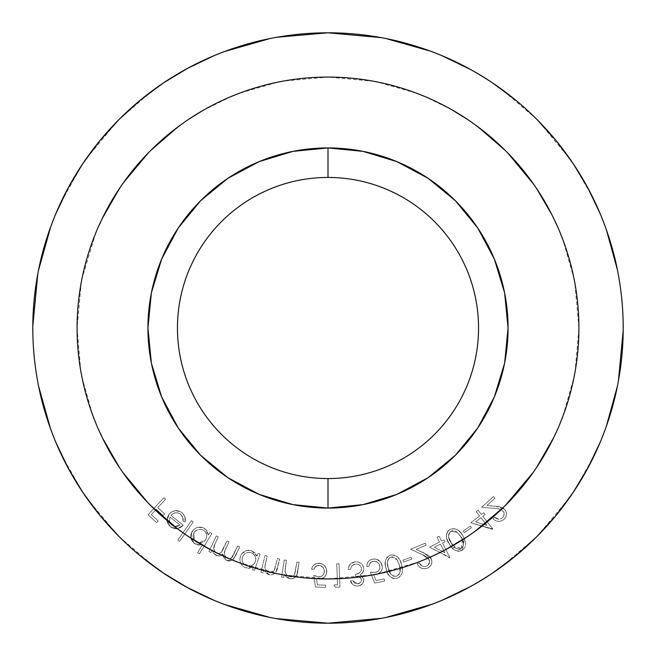 <?xml version="1.0" encoding="UTF-8"?>
<svg xmlns="http://www.w3.org/2000/svg" width="656" height="656" viewBox="0 0 656 656"><rect width="100%" height="100%" fill="white"/><g stroke="black" fill="none" stroke-linecap="round" stroke-linejoin="round"><path stroke-width="0.49" stroke-dasharray="3.28 2.46" d="M292.871 151.388L328 147.928L328 177.448A150.552 150.552 0 0 1 478.552 328A150.552 150.552 0 0 1 328 478.552A150.552 150.552 0 0 1 177.448 328A150.552 150.552 0 0 1 328 177.448L328 147.928A180.072 180.072 0 0 0 147.928 328A180.072 180.072 0 0 0 328 508.072L328 478.552A150.552 150.552 0 0 0 478.552 328A150.552 150.552 0 0 0 328 177.448A150.552 150.552 0 0 0 177.448 328A150.552 150.552 0 0 0 328 478.552L328 508.072L292.871 504.612M283.302 574.91L328 578.92C344.449 578.936 360.923 577.296 377.43 574C392.993 570.933 408.704 566.136 424.555 559.601C438.479 553.943 452.894 546.194 467.818 536.354L487.367 521.815L505.366 505.489L521.807 487.367L536.395 467.761L548.99 446.851L559.576 424.621C566.177 408.565 570.991 392.821 574.008 377.405C577.313 360.8 578.953 344.277 578.92 327.844C578.928 311.534 577.296 295.134 574.016 278.644C570.999 263.204 566.185 247.443 559.568 231.363L549.08 209.321L536.46 188.338L521.856 168.682L505.538 150.683L487.523 134.316L467.826 119.654C452.968 109.855 438.602 102.131 424.744 96.481C408.811 89.897 393.026 85.067 377.389 81.992C360.89 78.704 344.433 77.064 328 77.08L283.351 81.082M507.621 152.791L505.456 150.601M559.765 231.839L551.893 214.717M553.713 437.609L559.765 424.161M503.537 507.293L505.407 505.448M328.115 623.2A295.2 295.2 0 0 0 386.146 617.419M386.392 617.37A295.2 295.2 0 0 0 441.832 600.371M492.664 573.008A295.2 295.2 0 0 0 515.641 555.886M501.233 567.03L536.715 536.764A295.2 295.2 0 0 0 573.049 492.599M573.106 492.517A295.2 295.2 0 0 0 600.306 441.98M600.322 441.947A295.2 295.2 0 0 0 617.37 386.384M617.362 269.591A295.2 295.2 0 0 0 600.33 214.069M600.289 213.979A295.2 295.2 0 0 0 573.237 163.68M573.147 163.549A295.2 295.2 0 0 0 537.018 119.54M515.854 100.286A295.2 295.2 0 0 0 492.779 83.066M381.513 618.313L385.884 617.468M431.943 604.291L441.422 600.543M469.794 586.923L492.344 573.221M536.739 536.739L569.654 497.543M573.262 492.287L593.901 456.215M600.527 441.447L606.406 426.146M617.468 385.908L618.403 381.021M623.192 330.329L623.2 328M606.456 229.977L600.527 214.545M593.377 198.686L573.418 163.943M570.802 160.105L537.961 120.491M536.788 119.31L501.676 89.29M492.402 82.812L470.606 69.528M441.529 55.506L430.369 51.119M385.941 38.54L381.152 37.622M277.021 37.236L269.878 38.581M224.45 51.553L214.487 55.498M187.444 68.404L163.541 82.853M152.676 90.503L119.261 119.261M118.293 120.228L85.944 159.031M82.599 163.926L60.344 203.483M55.416 214.692L50.807 226.484M38.474 270.411L37.769 274.052M32.808 326.212L32.8 328M38.474 385.589L38.565 386.064M50.553 428.827L55.448 441.406M61.492 454.944L82.738 492.287M86.756 498.134L117.629 535.091M119.203 536.682L153.848 566.358M163.574 573.172L186.919 587.309M214.512 600.511L224.836 604.586M270.01 617.452L275.668 618.526M180.441 514.124L178.104 512.918L175.48 512.803L173.012 513.714L171.052 515.468L183.245 525.128L180.949 527.293L177.071 528.769L174.053 528.629L170.453 526.817L167.952 523.816L167.165 520.987L167.633 516.895L169.174 514.14L171.856 511.819L175.218 510.663L180.375 511.647L182.819 513.5L184.885 516.748L185.107 521.856L183.024 521.463L182.811 517.404L180.441 514.124C182.704 516.059 183.573 518.511 183.024 521.463C183.573 518.511 182.704 516.059 180.441 514.124C176.972 511.926 173.84 512.377 171.052 515.468L183.245 525.128L177.415 528.711L170.453 526.817L167.132 520.577L169.174 514.14C173.012 510.032 177.243 509.532 181.86 512.648C184.787 515.058 185.869 518.125 185.107 521.856L183.024 521.463L185.107 521.856C185.869 518.125 184.787 515.058 181.86 512.648C177.243 509.532 173.012 510.032 169.174 514.14L167.132 520.577L170.453 526.817L177.407 528.711L183.245 525.128L171.052 515.468C173.84 512.377 176.972 511.926 180.441 514.124L182.811 517.404L183.024 521.463L185.107 521.856L184.885 516.748L182.819 513.5L180.375 511.647L175.218 510.663L171.856 511.819L169.174 514.14L167.633 516.895L167.165 520.987L167.952 523.816L170.453 526.817L174.053 528.629L177.071 528.769L180.949 527.293L183.245 525.128L171.052 515.468L173.012 513.714L175.48 512.803L178.104 512.918L180.441 514.124M201.736 544.693L196.775 544.701L193.545 542.791L190.97 538.281L190.83 534.788L192.069 531.516L194.406 528.9L197.571 527.391L201.072 527.162L203.59 527.949L205.935 529.589L207.181 531.147L208.477 534.886L210.027 532.36L211.888 533.5L199.416 553.853L197.554 552.713L202.688 544.349L198.752 545.079L195.841 544.324L192.38 541.479L190.97 538.281L191.29 533.09L194.406 528.9L197.571 527.391L202.778 527.596L205.18 528.941L207.181 531.147L208.477 534.886L210.027 532.36L211.888 533.5L199.416 553.853L197.554 552.713L199.416 553.853L197.554 552.713L202.688 544.349L201.572 544.742L194.955 543.849C190.609 540.536 189.641 536.428 192.069 531.516C195.316 527.071 199.416 526.022 204.36 528.375L208.477 534.886L210.027 532.36L211.888 533.5L199.416 553.853L211.888 533.5L210.027 532.36L208.477 534.886L204.36 528.375C199.416 526.022 195.316 527.071 192.069 531.516L190.953 538.182L194.955 543.849L201.572 544.742L202.688 544.349L197.554 552.713L202.688 544.349L201.572 544.742M252.47 569.646L253.487 566.653L249.821 568.235L247.812 568.293L245.032 567.538L242.818 566.12L240.744 563.315L239.842 559.945L240.334 556.485L242.039 553.426L246.418 550.589L250.764 550.482L254.971 552.803L257.054 556.165L258.013 553.369L260.071 554.066L254.536 570.351L252.47 569.646L254.536 570.351L252.47 569.646L253.487 566.653L245.844 567.858C240.883 565.595 239.046 561.807 240.334 556.485C242.523 551.442 246.279 549.515 251.609 550.72L257.054 556.165L258.013 553.369L260.071 554.066L254.536 570.351L260.071 554.066L258.013 553.369L257.054 556.165L251.609 550.72C246.279 549.515 242.523 551.442 240.334 556.485C239.046 561.807 240.883 565.595 245.844 567.858L253.487 566.653L252.47 569.646L253.487 566.653L249.821 568.235L247.812 568.293L245.032 567.538L242.818 566.12L240.744 563.315L239.842 559.945L240.334 556.485L242.039 553.426L244.786 551.261L248.14 550.269L250.764 550.482L254.971 552.803L257.054 556.165L258.013 553.369L260.071 554.066L254.536 570.351L252.47 569.646M284.245 559.978L286.442 560.322L285.147 568.924L285.253 572.393L286.598 574.853L289.977 576.747L292.937 576.337L294.487 574.705L296.955 561.971L299.136 562.315L297.102 574.131L295.7 576.878L294.355 578.026L291.42 578.928L288.255 578.313L286.615 577.321L284.245 574.336L283.761 577.403L281.572 577.059L284.245 559.978L281.572 577.059L284.245 559.978L286.442 560.322L285.048 571.286C285.467 574.23 287.115 576.05 289.977 576.747C292.289 577.083 293.904 576.173 294.806 574.016L296.955 561.971L299.136 562.315L297.758 571.105C297.447 576.189 294.888 578.764 290.1 578.846L284.245 574.336L283.761 577.403L281.572 577.059L283.761 577.403L284.245 574.336L290.1 578.846C294.888 578.764 297.447 576.189 297.758 571.105L299.136 562.315L296.955 561.971L294.806 574.016C293.904 576.173 292.289 577.083 289.977 576.747C287.115 576.05 285.467 574.23 285.048 571.286L286.442 560.322L284.245 559.978L286.442 560.322L285.147 568.924L285.253 572.393L286.598 574.853L289.977 576.747L292.937 576.337L294.487 574.705L296.955 561.971L299.136 562.315L296.553 575.583L294.355 578.026L290.1 578.846L286.615 577.321L284.245 574.336L283.761 577.403L281.572 577.059L284.245 559.978M333.904 584.996L337.561 584.849L336.717 563.824L339.029 563.734L339.972 587.038L335.388 587.227L333.904 584.996L335.388 587.227L333.904 584.996L337.561 584.849L336.717 563.824L339.029 563.734L339.972 587.038L335.388 587.227L339.972 587.038L339.029 563.734L336.717 563.824L337.561 584.849L333.904 584.996L335.388 587.227L339.972 587.038L339.029 563.734L336.717 563.824L337.561 584.849L333.904 584.996M374.658 583.086L370.312 572.147L374.814 572.508L377.462 571.688L379.037 570.253L379.922 567.219L379.004 563.996L377.479 562.29L374.281 561.134L371.312 561.979L369.369 564.447L369.139 566.153L366.794 566.612L367.057 564.045L368.229 561.749L370.148 560.027L372.575 559.133L376.241 559.158L378.758 560.265L381.193 563.004L382.128 565.595L382.218 568.539L381.193 571.286L377.823 574.049L373.625 574.549L375.986 580.56L384.137 578.961L384.564 581.142L374.658 583.086L384.564 581.142L374.658 583.086L370.312 572.147L375.453 572.409C378.758 571.597 380.201 569.506 379.791 566.153C378.914 562.635 376.692 561.003 373.133 561.241C370.574 561.897 369.238 563.537 369.139 566.153L366.794 566.612C366.794 562.627 368.721 560.134 372.575 559.133C377.602 558.535 380.783 560.683 382.128 565.595C382.76 570.22 380.849 573.172 376.396 574.451L373.625 574.549L375.986 580.56L384.137 578.961L384.564 581.142L384.137 578.961L375.986 580.56L373.625 574.549L376.396 574.451C380.849 573.172 382.76 570.22 382.128 565.595C380.783 560.683 377.602 558.535 372.575 559.133C368.721 560.134 366.794 562.627 366.794 566.612L369.139 566.153C369.238 563.537 370.574 561.897 373.133 561.241C376.692 561.003 378.914 562.635 379.791 566.153C380.201 569.506 378.758 571.597 375.453 572.409L370.312 572.147L374.658 583.086L370.312 572.147L375.453 572.409L377.462 571.688L379.037 570.253L379.849 568.285L379.791 566.153L379.004 563.996L377.479 562.29L375.421 561.282L372.19 561.52L370.205 562.955L369.139 566.153L366.794 566.612L367.057 564.045L368.229 561.749L370.148 560.027L372.575 559.133L376.241 559.158L380.127 561.495L382.243 566.325L382.218 568.539L381.193 571.286L377.823 574.049L373.625 574.549L375.986 580.56L384.137 578.961L384.564 581.142L374.658 583.086M402.907 560.134L411.132 557.313L411.755 559.142L403.53 561.954L402.907 560.134L403.53 561.954L402.907 560.134L411.132 557.313L411.755 559.142L403.53 561.954L411.755 559.142L411.132 557.313L402.907 560.134L403.53 561.954L411.755 559.142L411.132 557.313L402.907 560.134M429.573 547.12L439.479 542.127L437.044 537.305L439.118 536.264L441.545 541.077L444.055 539.806L445.055 541.799L442.554 543.061L449.844 557.493L429.573 547.12L449.417 557.707L429.573 547.12L439.479 542.127L437.044 537.305L439.118 536.264L441.545 541.077L444.055 539.806L445.055 541.799L442.554 543.061L449.844 557.493L449.417 557.707L449.844 557.493L442.554 543.061L445.055 541.799L444.055 539.806L441.545 541.077L439.118 536.264L437.044 537.305L439.479 542.127L429.573 547.12L439.479 542.127L437.044 537.305L439.118 536.264L441.545 541.077L444.055 539.806L445.055 541.799L442.554 543.061L449.844 557.493L429.573 547.12M463.161 531.081L470.336 526.112L471.443 527.711L464.268 532.68L463.161 531.081L464.268 532.68L463.161 531.081L470.336 526.112L471.443 527.711L464.268 532.68L471.443 527.711L470.336 526.112L463.161 531.081L464.268 532.68L471.443 527.711L470.336 526.112L463.161 531.081M502.455 517.764L503.644 516.231L503.931 512.443L501.209 509.491L497.404 508.605L481.684 507.268L493.402 496.526L494.927 498.199L486.965 505.497L498.954 506.596L503.751 508.425L506.112 511.655L506.506 514.419L505.784 517.117L504.062 519.314L501.446 520.946L498.396 521.381L495.419 520.593L492.951 518.748L494.608 517.231L498.445 519.167L500.602 518.904L502.455 517.764C499.749 519.773 497.133 519.593 494.608 517.231C497.133 519.593 499.749 519.773 502.455 517.764C504.554 515.55 504.71 513.222 502.947 510.778L501.25 509.507L494.804 508.351L481.684 507.268L493.402 496.526L494.927 498.199L486.965 505.497L495.51 506.194L504.653 509.269C507.301 512.787 507.096 516.133 504.062 519.314C500.225 522.233 496.518 522.037 492.951 518.748L494.608 517.231L492.951 518.748C496.518 522.037 500.225 522.233 504.062 519.314C507.096 516.133 507.301 512.787 504.653 509.269L502.947 507.875L495.51 506.194L486.965 505.497L494.927 498.199L493.402 496.526L481.684 507.268L494.804 508.351L501.25 509.507L502.947 510.778C504.71 513.222 504.554 515.55 502.455 517.764L500.602 518.904L498.445 519.167L494.608 517.231L492.951 518.748L495.419 520.593L498.396 521.381L501.446 520.946L504.062 519.314L505.784 517.117L506.506 514.419L506.112 511.655L503.751 508.425L499.019 506.604L486.965 505.497L494.927 498.199L493.402 496.526L481.684 507.268L497.281 508.589L501.209 509.491L503.931 512.443L503.644 516.231L502.455 517.764M363.129 504.612L328 508.072A180.072 180.072 0 0 0 508.072 328A180.072 180.072 0 0 0 328 147.928L363.129 151.388M396.913 161.638L428.04 178.276L455.33 200.67L477.724 227.96L494.362 259.087L501.938 281.383M504.612 292.871L508.072 328L504.612 363.129M494.362 396.913L477.724 428.04L455.33 455.33L428.04 477.724L396.913 494.362L374.617 501.938M259.087 494.362L227.96 477.724L200.67 455.33L178.276 428.04L161.638 396.913L154.062 374.617M151.388 363.129L147.928 328L151.388 292.871M161.638 259.087L178.276 227.96L200.67 200.67L227.96 178.276L259.087 161.638L281.383 154.062M470.803 522.816L479.561 515.919L476.207 511.664L478.044 510.212L481.397 514.476L483.62 512.73L485.005 514.493L482.783 516.239L492.845 529.015L470.803 522.816L492.467 529.318L470.803 522.816L479.561 515.919L476.207 511.664L478.044 510.212L481.397 514.476L483.62 512.73L485.005 514.493L482.783 516.239L492.845 529.015L492.467 529.318L492.845 529.015L482.783 516.239L485.005 514.493L483.62 512.73L481.397 514.476L478.044 510.212L476.207 511.664L479.561 515.919L470.803 522.816L479.561 515.919L476.207 511.664L478.044 510.212L481.397 514.476L483.62 512.73L485.005 514.493L482.783 516.239L492.845 529.015L470.803 522.816M449.68 529.515L453.583 528.498L457.445 529.736L460.512 532.426L462.865 535.763L464.735 539.412L465.703 543.373L465.022 547.375L462.308 550.368L458.421 551.36L454.608 550.064L451.631 547.317L449.319 543.972L446.744 538.461L446.375 534.837L447.49 531.606L449.68 529.515C445.457 533.861 445.334 538.683 449.319 543.972C445.334 538.683 445.457 533.861 449.68 529.515C455.535 527.719 459.93 529.802 462.865 535.763L464.391 538.609L462.308 550.368C456.486 552.098 452.156 549.966 449.319 543.972L451.115 546.645L462.308 550.368L464.391 538.609L462.865 535.763C459.93 529.802 455.535 527.719 449.68 529.515L453.583 528.498L457.445 529.736L460.512 532.426L462.865 535.763L464.735 539.412L465.703 543.373L465.022 547.375L462.308 550.368L458.421 551.36L454.608 550.064L451.631 547.317L449.319 543.972L446.744 538.461L446.375 534.837L447.49 531.606L449.68 529.515M426.433 566.161L428.065 565.128L429.631 561.675L428.089 557.977L424.448 555.648L410.582 549.211L425.236 543.176L426.088 545.259L416.134 549.367L428.237 555.263L430.836 557.862L431.943 561.692L431.361 564.414L429.762 566.694L427.392 568.162L424.391 568.793L421.39 568.145L418.872 566.39L417.2 563.816L419.266 562.963L422.202 566.095L424.301 566.587L426.433 566.161C423.202 567.112 420.816 566.046 419.266 562.963C420.816 566.046 423.202 567.112 426.433 566.161C429.147 564.808 430.098 562.676 429.278 559.781L422.489 554.722L410.582 549.211L425.236 543.176L426.088 545.259L416.134 549.367L423.883 552.942L431.394 558.961C432.665 563.16 431.328 566.226 427.392 568.162C422.808 569.572 419.405 568.129 417.2 563.816L419.266 562.963L417.2 563.816C419.405 568.129 422.808 569.572 427.392 568.162C431.328 566.226 432.665 563.16 431.394 558.961L423.883 552.942L416.134 549.367L426.088 545.259L425.236 543.176L410.582 549.211L422.489 554.722L429.278 559.781C430.098 562.676 429.147 564.808 426.433 566.161L424.301 566.587L422.202 566.095L419.266 562.963L417.2 563.816L418.872 566.39L421.39 568.145L424.391 568.793L427.392 568.162L429.762 566.694L431.361 564.414L431.943 561.692L430.836 557.862L428.237 555.263L416.134 549.367L426.088 545.259L425.236 543.176L410.582 549.211L424.448 555.648L428.089 557.977L429.631 561.675L428.065 565.128L426.433 566.161M390.492 554.968L394.535 555.058L397.921 557.305L400.144 560.732L401.513 564.603L402.317 568.629L402.161 572.721L400.414 576.386L396.978 578.535L392.952 578.428L389.631 576.148L387.507 572.68L386.195 568.818L385.351 564.832L385.408 560.773L387.089 557.108L390.492 554.968C385.228 558.002 383.793 562.627 386.195 568.818C383.793 562.627 385.228 558.002 390.492 554.968C396.626 554.837 400.299 558.051 401.513 564.603C403.825 570.859 402.317 575.501 396.978 578.535C390.886 578.617 387.294 575.378 386.195 568.818C387.294 575.378 390.886 578.617 396.978 578.535C402.317 575.501 403.825 570.859 401.513 564.603C400.299 558.051 396.626 554.837 390.492 554.968L394.535 555.058L397.921 557.305L400.144 560.732L401.513 564.603L402.317 568.629L402.161 572.721L400.414 576.386L396.978 578.535L392.952 578.428L389.631 576.148L387.507 572.68L386.195 568.818L385.351 564.832L385.408 560.773L387.089 557.108L390.492 554.968M357.602 583.848L360.39 582.52L361.235 581.2L361.325 579.191L359.217 576.878L355.585 576.411L355.339 574.295L358.766 573.336L361.169 570.794L361.505 568.465L360.825 566.481L359.381 564.964L357.463 564.135L354.248 564.299L351.542 566.202L350.542 569.219L348.279 569.49L348.926 566.358L350.714 563.717L355.06 561.831L358.086 561.995L360.833 563.258L363.047 565.898L363.801 568.383L363.317 571.688L360.283 574.968L362.67 576.665L363.67 578.625L363.785 580.765L362.243 583.922L359.086 585.849L355.413 585.956L353.19 584.922L350.411 580.945L352.756 580.675L354.65 583.118L357.602 583.848L352.756 580.675L357.602 583.848C360.062 583.471 361.325 582.069 361.407 579.642C360.456 577.05 358.52 575.968 355.585 576.411L355.339 574.295C359.176 574.025 361.226 572.081 361.505 568.465C360.718 565.283 358.668 563.824 355.355 564.078L351.87 565.775L350.542 569.219L348.279 569.49C348.566 565.136 350.821 562.586 355.06 561.831C359.816 561.585 362.735 563.766 363.801 568.383L362.776 572.672L360.283 574.968L363.801 579.346C363.695 583.176 361.718 585.423 357.864 586.087C354.142 586.234 351.657 584.521 350.411 580.945L352.756 580.675L350.411 580.945C351.657 584.521 354.142 586.234 357.864 586.087C361.718 585.423 363.695 583.176 363.801 579.346L360.283 574.968L362.776 572.672L363.801 568.383C362.735 563.766 359.816 561.585 355.06 561.831C350.821 562.586 348.566 565.136 348.279 569.49L350.542 569.219L351.87 565.775L355.355 564.078C358.668 563.824 360.718 565.283 361.505 568.465C361.226 572.081 359.176 574.025 355.339 574.295L355.585 576.411C358.52 575.968 360.456 577.05 361.407 579.642C361.325 582.069 360.062 583.471 357.602 583.848L354.65 583.118L352.756 580.675L350.411 580.945L353.19 584.922L355.413 585.956L359.086 585.849L362.243 583.922L363.629 581.462L363.67 578.625L362.67 576.665L360.283 574.968L363.317 571.688L363.801 568.383L362.604 565.152L360.833 563.258L358.086 561.995L355.06 561.831L350.952 563.504L348.992 566.21L348.279 569.49L350.542 569.219L351.526 566.218L354.191 564.316L357.463 564.135L359.381 564.964L360.825 566.481L361.505 568.465L361.169 570.794L358.766 573.336L355.339 574.295L355.585 576.411L359.217 576.878L361.325 579.191L361.235 581.2L360.39 582.52L357.602 583.848M315.487 587.03L313.757 575.386L317.414 576.665L320.825 576.575L322.686 575.542L324.236 572.778L324.08 569.433L322.982 567.424L320.136 565.57L317.053 565.718L314.593 567.678L313.978 569.285L311.592 569.195L312.436 566.751L314.093 564.775L316.364 563.553L318.931 563.233L322.08 563.889L324.695 565.751L326.303 568.531L326.762 571.712L326.171 574.59L324.548 577.034L320.636 578.953L316.438 578.485L317.356 584.873L325.663 585.177L325.573 587.399L315.487 587.03L325.573 587.399L315.487 587.03L313.757 575.386L318.701 576.821C322.104 576.788 323.99 575.082 324.359 571.712C324.302 568.096 322.514 565.989 318.996 565.406C316.348 565.456 314.675 566.751 313.978 569.285L311.592 569.195C312.494 565.308 314.946 563.315 318.931 563.233C323.966 563.791 326.573 566.62 326.762 571.712C326.311 576.353 323.777 578.789 319.16 579.018L316.438 578.485L317.356 584.873L325.663 585.177L325.573 587.399L325.663 585.177L317.356 584.873L316.438 578.485L319.16 579.018C323.777 578.789 326.311 576.353 326.762 571.712C326.573 566.62 323.966 563.791 318.931 563.233C314.946 563.315 312.494 565.308 311.592 569.195L313.978 569.285C314.675 566.751 316.348 565.456 318.996 565.406C322.514 565.989 324.302 568.096 324.359 571.712C323.99 575.082 322.104 576.788 318.701 576.821L313.757 575.386L315.487 587.03L313.757 575.386L318.701 576.821L320.825 576.575L322.686 575.542L323.925 573.803L324.359 571.712L324.08 569.433L322.982 567.424L321.21 565.972L318.012 565.464L315.749 566.407L313.978 569.285L311.592 569.195L312.436 566.751L314.093 564.775L317.635 563.283L322.08 563.889L324.695 565.751L326.68 570.097L326.171 574.59L324.548 577.034L322.063 578.6L319.16 579.018L316.438 578.485L317.356 584.873L325.663 585.177L325.573 587.399L315.487 587.03M265.024 555.517L267.181 556.042L265.172 564.488L264.967 567.801L266.131 570.499L269.329 572.672L272.306 572.508L273.987 571.015L277.504 558.551L279.645 559.076L276.627 570.663L275.012 573.27L271.912 574.869L268.361 574.484L265.942 572.959L263.827 569.793L263.097 572.803L260.94 572.278L265.024 555.517L260.94 572.278L265.024 555.517L267.181 556.042L264.876 566.817C265.057 569.785 266.541 571.737 269.329 572.672L274.364 570.359L277.504 558.551L279.645 559.076L277.537 567.711C276.799 572.729 274.052 575.082 269.28 574.763L263.827 569.793L263.097 572.803L260.94 572.278L263.097 572.803L263.827 569.793L269.28 574.763C274.052 575.082 276.799 572.729 277.537 567.711L279.645 559.076L277.504 558.551L274.364 570.359L269.329 572.672C266.541 571.737 265.057 569.785 264.876 566.817L267.181 556.042L265.024 555.517L267.181 556.042L265.172 564.488L264.967 567.801L266.131 570.499L269.329 572.672L272.306 572.508L273.987 571.015L277.504 558.551L279.645 559.076L275.963 572.057L275.012 573.27L271.912 574.869L269.28 574.763L265.942 572.959L263.827 569.793L263.097 572.803L260.94 572.278L265.024 555.517M216.316 535.919L218.309 536.854L214.627 544.767L213.733 548.826L214.602 551.458L216.677 553.287L218.858 553.689L220.883 552.77L226.968 540.929L228.969 541.872L224.951 550.712L224.377 553.582L225.188 556.378L227.353 558.313L229.707 558.715L231.363 558.026L237.644 545.956L239.702 546.915L233.429 559.15L229.641 561.036L228.206 560.929L225.967 559.97L223.934 557.797L222.835 553.992L220.621 555.632L217.899 555.944L213.922 553.738L212.224 549.794L210.953 552.5L208.961 551.557L216.316 535.919L208.961 551.557L216.316 535.919L218.309 536.854L215.193 543.48C212.839 547.391 213.339 550.655 216.677 553.287C219.99 554.008 222.163 552.557 223.196 548.941L226.968 540.929L228.969 541.872L226.082 547.998C223.483 552.073 223.909 555.517 227.353 558.313C230.494 559.142 232.585 557.871 233.626 554.492L237.644 545.956L239.702 546.915L235.684 555.46L232.462 560.019L226.837 560.462L222.835 553.992C220.933 556.026 218.694 556.501 216.127 555.427L213.356 553L212.224 549.794L210.953 552.5L208.961 551.557L210.953 552.5L212.224 549.794L213.356 553L216.127 555.427C218.694 556.501 220.933 556.026 222.835 553.992L226.837 560.462L232.462 560.019L235.684 555.46L239.702 546.915L237.644 545.956L233.626 554.492C232.585 557.871 230.494 559.142 227.353 558.313C223.909 555.517 223.483 552.073 226.082 547.998L228.969 541.872L226.968 540.929L223.196 548.941C222.163 552.557 219.99 554.008 216.677 553.287C213.339 550.655 212.839 547.391 215.193 543.48L218.309 536.854L216.316 535.919L218.309 536.854L214.627 544.767L213.733 548.826L215.504 552.524L218.858 553.689L221.687 551.778L226.968 540.929L228.969 541.872L224.951 550.712L224.377 553.582L225.188 556.378L226.714 557.961L228.501 558.691L229.707 558.715L232.085 557.256L237.644 545.956L239.702 546.915L234.299 557.994L232.347 560.101L229.641 561.036L225.967 559.97L223.934 557.797L222.835 553.992L219.735 555.903L216.127 555.427L213.356 553L212.224 549.794L210.953 552.5L208.961 551.557L216.316 535.919M191.437 520.643L193.241 521.905L179.613 541.372L177.801 540.109L191.437 520.643L177.801 540.109L191.437 520.643L193.241 521.905L179.613 541.372L177.801 540.109L179.613 541.372L193.241 521.905L191.437 520.643L177.801 540.109L179.613 541.372L193.241 521.905L191.437 520.643M163.869 497.691L165.558 499.265L157.825 507.621L164.672 513.96L163.114 515.641L156.267 509.294L151.323 514.632L158.178 520.971L156.62 522.652L148.084 514.739L163.869 497.691L148.084 514.739L163.869 497.691L165.558 499.265L157.825 507.621L164.672 513.96L163.114 515.641L156.267 509.294L151.323 514.632L158.178 520.971L156.62 522.652L148.084 514.739L156.62 522.652L158.178 520.971L151.323 514.632L156.267 509.294L163.114 515.641L164.672 513.96L157.825 507.621L165.558 499.265L163.869 497.691L148.084 514.739L156.62 522.652L158.178 520.971L151.323 514.632L156.267 509.294L163.114 515.641L164.672 513.96L157.825 507.621L165.558 499.265L163.869 497.691M119.113 119.417A295.2 295.2 0 0 0 82.918 163.442M82.779 163.647A295.2 295.2 0 0 0 55.621 214.192M55.53 214.414A295.2 295.2 0 0 0 38.614 269.706M38.696 386.704A295.2 295.2 0 0 0 55.621 441.816M55.678 441.939A295.2 295.2 0 0 0 82.877 492.492M82.951 492.599A295.2 295.2 0 0 0 118.933 536.411M214.02 600.306A295.2 295.2 0 0 0 269.501 617.345M269.657 617.378A295.2 295.2 0 0 0 327.893 623.2M416.216 93.095L376.954 81.902M373.74 81.287L328 77.08C311.526 77.064 295.02 78.712 278.48 82.016L239.424 93.234M451.82 109.757L424.358 96.317M477.814 126.706L467.744 119.597M536.633 188.6L533.664 184.254M574.098 279.046L562.922 239.842M578.92 327.844L574.804 282.752M562.922 416.166L574.057 377.175M574.968 372.37L578.92 328.886M533.205 472.402L536.395 467.761M467.63 536.477L475.485 530.999M423.981 559.839L445.801 549.556M377.175 574.057L418.454 562.053M238.374 562.364L278.505 573.992C295.036 577.288 311.534 578.936 328 578.92L373.223 574.812M210.674 549.802L231.363 559.568C247.222 566.112 262.933 570.917 278.505 573.992L278.792 574.049M177.546 528.818L188.083 536.288C203.016 546.145 217.439 553.902 231.363 559.568L231.683 559.699M119.564 467.695L122.828 472.451M147.846 502.66L150.536 505.391M96.153 423.956L102.59 438.241M81.959 377.233L92.586 414.854M81.311 282.121L77.08 328.033L80.795 371.025M95.866 232.732L81.967 278.718C78.687 295.241 77.055 311.682 77.08 328.033C77.064 344.457 78.712 360.964 82.025 377.561C85.034 392.895 89.823 408.549 96.383 424.514L106.985 446.793L119.581 467.728L134.062 487.219L150.445 505.3L168.559 521.75L188.083 536.288M102.254 218.448L96.243 231.83M150.577 150.577L148.699 152.471M123.443 182.68L106.944 209.28L96.391 231.461C89.79 247.533 84.977 263.286 81.967 278.718M188.395 119.507L178.293 126.624M231.658 96.317L202.237 110.872M279.103 81.893L278.48 82.016C262.9 85.091 247.164 89.905 231.289 96.465C217.423 102.115 203.065 109.839 188.198 119.638L168.641 134.185L150.495 150.65L134.152 168.682L119.622 188.215M475.551 521.93L486.965 525.325L480.946 517.682L475.551 521.93L480.946 517.682L475.551 521.93L486.965 525.325L475.551 521.93L486.965 525.325L480.946 517.682L486.965 525.325L480.946 517.682L475.551 521.93M461.234 548.432L463.193 545.956L463.505 543.849L462.48 539.699L459.266 534.369L455.74 531.245L452.427 530.679L450.18 531.745L448.86 533.746L448.614 536.92L451.172 542.799L455.198 547.785L458.126 549.039L461.234 548.432L453.034 545.554L451.172 542.799C453.288 547.58 456.633 549.457 461.234 548.432C464.218 544.841 464.136 540.979 460.988 536.854L462.529 539.806L461.234 548.432L463.193 545.956L463.505 543.849L462.48 539.699L460.988 536.854L457.15 532.205L460.988 536.854L457.15 532.205L450.836 531.27L457.15 532.205L455.74 531.245L452.427 530.679L450.836 531.27C447.794 534.87 447.909 538.707 451.172 542.799C447.909 538.707 447.794 534.87 450.836 531.27L448.86 533.746L448.515 535.542L449.639 539.97L451.172 542.799L455.198 547.785L458.126 549.039L461.234 548.432M434.387 547.186L444.842 552.737L440.479 544.111L434.387 547.186L440.479 544.111L434.387 547.186L444.842 552.737L434.387 547.186L444.842 552.737L440.479 544.111L444.842 552.737L440.479 544.111L434.387 547.186M396.462 576.378L399.045 574.525L400.111 571.515L399.389 565.136L397.897 561.167L395.863 558.289L392.821 556.837L391.124 556.969L389.672 557.674L387.786 560.24L387.417 563.66L388.303 568.186L390.82 574.098L393.305 576.116L396.462 576.378C391.755 576.107 389.033 573.377 388.303 568.186C389.033 573.377 391.755 576.107 396.462 576.378C400.332 573.729 401.308 569.982 399.389 565.136C401.308 569.982 400.332 573.729 396.462 576.378L399.045 574.525L400.111 571.515L399.389 565.136L396.962 559.601L399.389 565.136L396.962 559.601L391.124 556.969L396.962 559.601L395.863 558.289L392.821 556.837L391.124 556.969C387.204 559.617 386.269 563.348 388.303 568.186C386.269 563.348 387.204 559.617 391.124 556.969L389.672 557.674L387.786 560.24L387.417 563.66L388.303 568.186L390.82 574.098L393.305 576.116L396.462 576.378M375.019 574.59L373.625 574.549M255.397 561.462L255.815 558.797L255.159 556.181L253.2 553.812L251.166 552.705L248.116 552.426L245.918 553.123L243.819 554.804L242.474 557.133L242.146 560.175L242.761 562.405L244.376 564.554L246.705 565.898L249.387 566.276L251.986 565.529L254.102 563.84L255.397 561.462C253.741 565.398 250.838 566.874 246.705 565.898C250.838 566.874 253.741 565.398 255.397 561.462C256.455 557.362 255.045 554.443 251.166 552.705C255.045 554.443 256.455 557.362 255.397 561.462L255.815 558.797L255.159 556.181L253.2 553.812L251.166 552.705C247.082 551.811 244.188 553.287 242.474 557.133C244.188 553.287 247.082 551.811 251.166 552.705L248.116 552.426L245.918 553.123L243.819 554.804L242.474 557.133C241.474 561.233 242.884 564.152 246.705 565.898C242.884 564.152 241.474 561.233 242.474 557.133L242.146 560.175L242.761 562.405L244.376 564.554L246.705 565.898L249.387 566.276L251.986 565.529L254.102 563.84L255.397 561.462M205.697 539.699L206.689 537.19L206.624 534.492L205.238 531.737L203.491 530.22L200.957 529.31L198.276 529.466L195.545 530.876L194.02 532.615L193.028 535.526L193.143 537.83L194.25 540.306L196.218 542.11L198.76 543.07L201.466 542.922L203.901 541.741L205.697 539.699L198.743 543.07L201.466 542.922L203.901 541.741L205.697 539.699C207.632 535.927 206.902 532.762 203.491 530.22C206.902 532.762 207.632 535.927 205.697 539.699L206.689 537.19L206.624 534.492L205.238 531.737L203.491 530.22C199.703 528.441 196.546 529.236 194.02 532.615C196.546 529.236 199.703 528.441 203.491 530.22L200.957 529.31L198.276 529.466L194.709 531.68L194.02 532.615L194.25 540.306L196.218 542.11L198.743 543.07L205.697 539.699M198.743 543.07L196.218 542.11L194.25 540.306L194.02 532.615L193.028 535.526L193.143 537.83L194.242 540.29L196.218 542.11L198.76 543.07M167.116 520.003L167.165 520.987M174.857 526.563L178.194 526.268L180.129 525.12L175.98 526.686L171.798 525.177L169.51 521.758L170.027 517.117L180.129 525.12L170.027 517.117L180.129 525.12L174.496 526.489L180.129 525.12L170.027 517.117L169.387 521.176L170.027 517.117L169.387 521.176L171.798 525.177L169.929 522.873L169.387 521.176L169.691 522.332M170.216 523.406L173.766 526.276"/><path stroke-width="0.98" d="M292.871 504.612L259.087 494.362L292.871 504.612L328 508.072L328 478.552A150.552 150.552 0 0 0 478.552 328A150.552 150.552 0 0 0 328 177.448A150.552 150.552 0 0 0 177.448 328A150.552 150.552 0 0 0 328 478.552L328 508.072A180.072 180.072 0 0 1 147.928 328A180.072 180.072 0 0 1 328 147.928L328 177.448A150.552 150.552 0 0 1 478.552 328A150.552 150.552 0 0 1 328 478.552A150.552 150.552 0 0 1 177.448 328A150.552 150.552 0 0 1 328 177.448L328 147.928L292.871 151.388L259.087 161.638L227.96 178.276L200.67 200.67L178.276 227.96L161.638 259.087L151.388 292.871L161.638 259.087M377.389 81.992L373.74 81.287M467.851 119.671L467.351 119.326M574.804 282.752L574.008 278.611M578.92 328.886L578.92 327.639M505.309 505.546L533.205 472.402M377.43 574L376.954 574.098C360.792 577.313 344.474 578.92 328 578.92A250.92 250.92 0 0 1 77.08 328A250.92 250.92 0 0 1 328 77.08A250.92 250.92 0 0 1 578.92 328A250.92 250.92 0 0 1 328 578.92C311.526 578.92 295.208 577.313 279.046 574.098C262.892 570.884 247.197 566.128 231.978 559.822C216.759 553.516 202.294 545.784 188.6 536.633C174.898 527.481 162.221 517.076 150.577 505.423C138.924 493.779 128.519 481.102 119.367 467.4C110.216 453.706 102.484 439.241 96.178 424.022C89.872 408.803 85.116 393.108 81.902 376.954L82.025 377.561M551.893 214.717L536.633 188.6C545.784 202.294 553.516 216.759 559.822 231.978C566.128 247.197 570.884 262.892 574.098 279.046C577.313 295.208 578.92 311.526 578.92 328C578.92 344.474 577.313 360.792 574.098 376.954C570.884 393.108 566.128 408.803 559.822 424.022C553.516 439.241 545.784 453.706 536.633 467.4C527.481 481.102 517.076 493.779 505.423 505.423C493.779 517.076 481.102 527.481 467.4 536.633C453.706 545.784 439.241 553.516 424.022 559.822L424.555 559.601M441.832 600.371A295.2 295.2 0 0 0 492.664 573.008C475.239 584.521 458.331 593.631 441.931 600.33C423.243 608.063 404.695 613.754 386.269 617.394C366.827 621.281 347.401 623.216 328 623.2A295.2 295.2 0 0 0 328.115 623.2M515.641 555.886A295.2 295.2 0 0 0 536.715 536.764L515.641 555.886L492.664 573.008C476.633 583.783 459.725 592.885 441.931 600.33C423.915 607.858 405.359 613.549 386.269 617.394C367.024 621.265 347.606 623.2 328 623.2L381.513 618.313M537.018 119.54A295.2 295.2 0 0 0 515.854 100.286C521.782 105.058 528.81 111.454 536.936 119.466L556.058 140.564L573.188 163.615L587.973 188.157L600.306 214.02C608.137 233.011 613.827 251.568 617.386 269.69C621.273 289.165 623.208 308.525 623.2 327.754C623.241 347.147 621.306 366.663 617.386 386.294C613.836 404.424 608.145 422.972 600.314 441.964A295.2 295.2 0 0 0 600.322 441.947M617.37 386.384A295.2 295.2 0 0 0 617.362 269.591M381.152 37.622L328 32.8C347.623 32.8 367.073 34.743 386.335 38.622C405.482 42.476 424.088 48.191 442.152 55.76C459.905 63.206 476.781 72.308 492.779 83.066A295.2 295.2 0 0 0 328 32.8C347.418 32.784 366.868 34.727 386.335 38.622C404.801 42.279 423.407 47.986 442.152 55.76C458.511 62.468 475.387 71.57 492.779 83.066L515.854 100.286M492.779 83.066C508.703 93.792 523.431 105.919 536.936 119.466C550.515 133.078 562.602 147.797 573.188 163.615C583.938 179.662 592.975 196.464 600.306 214.02C607.874 232.142 613.573 250.699 617.386 269.69C621.248 288.902 623.192 308.263 623.2 327.754C623.216 347.409 621.281 366.925 617.386 386.294C613.573 405.293 607.882 423.85 600.314 441.964L587.874 468.023L573.082 492.558L555.927 515.6L536.739 536.739M385.884 617.468L431.943 604.291M441.422 600.543L469.794 586.923M492.344 573.221L501.233 567.03M569.654 497.543L573.262 492.287M593.901 456.215L600.527 441.447M606.406 426.146L617.468 385.908M618.403 381.021L623.192 330.329M623.2 328C623.2 308.615 621.306 289.419 617.526 270.411M617.468 270.092L606.456 229.977M600.527 214.545L593.377 198.686M573.418 163.943L570.802 160.105M537.961 120.491L536.788 119.31M501.676 89.29L492.402 82.812M470.606 69.528L441.529 55.506M430.369 51.119L385.941 38.54M275.668 618.526L328 623.2C308.525 623.216 289.025 621.265 269.501 617.345C251.117 613.696 232.585 608.005 213.93 600.273L187.723 587.743L163.172 572.901L140.236 555.788C134.275 550.991 127.198 544.554 119.007 536.485L99.901 515.386L82.91 492.549L68.052 467.892L55.653 441.882C47.888 423.038 42.23 404.621 38.679 386.63C34.752 367.04 32.792 347.573 32.8 328.23C32.759 308.886 34.686 289.427 38.589 269.846C42.123 251.756 47.79 233.241 55.58 214.299L68.044 188.124L82.853 163.541L99.868 140.655L119.113 119.417C132.578 105.928 147.239 93.833 163.106 83.148C179.145 72.349 196.078 63.214 213.889 55.744C231.814 48.241 250.272 42.558 269.255 38.704C288.656 34.768 308.238 32.8 328 32.8A295.2 295.2 0 0 0 119.113 119.417L140.261 100.188L163.106 83.148L187.673 68.29L213.889 55.744C232.478 48.036 250.936 42.353 269.255 38.704C288.861 34.752 308.443 32.784 328 32.8L277.021 37.236M269.878 38.581L224.45 51.553M214.487 55.498L187.444 68.404M163.541 82.853L152.676 90.503M119.261 119.261L118.293 120.228M85.944 159.031L82.599 163.926M60.344 203.483L55.416 214.692M50.807 226.484L38.474 270.411M37.769 274.052L32.808 326.212M32.8 328C32.8 347.385 34.694 366.581 38.474 385.589M38.565 386.064L50.553 428.827M55.448 441.406L61.492 454.944M82.738 492.287L86.756 498.134M117.629 535.091L119.203 536.682M153.848 566.358L163.574 573.172M186.919 587.309L214.512 600.511M224.836 604.586L270.01 617.452M363.129 151.388L396.913 161.638L363.129 151.388L328 147.928A180.072 180.072 0 0 1 508.072 328A180.072 180.072 0 0 1 328 508.072L363.129 504.612L396.913 494.362L428.04 477.724L455.33 455.33L477.724 428.04L494.362 396.913L504.612 363.129L494.362 396.913M501.938 281.383L504.612 292.871L494.362 259.087L477.724 227.96L455.33 200.67L428.04 178.276L396.913 161.638M374.617 501.938L363.129 504.612M154.062 374.617L151.388 363.129L161.638 396.913L178.276 428.04L200.67 455.33L227.96 477.724L259.087 494.362M281.383 154.062L292.871 151.388M38.614 269.706A295.2 295.2 0 0 0 38.696 386.704M118.933 536.411A295.2 295.2 0 0 0 214.02 600.306M327.893 623.2A295.2 295.2 0 0 0 328 623.2C308.32 623.2 288.82 621.248 269.501 617.345A295.2 295.2 0 0 0 269.657 617.378M600.314 441.964C592.95 459.594 583.873 476.453 573.082 492.558C562.454 508.4 550.335 523.127 536.715 536.764C523.234 550.245 508.548 562.331 492.664 573.008M269.501 617.345C250.444 613.491 231.921 607.8 213.93 600.273C196.128 592.811 179.211 583.692 163.172 572.901C147.239 562.176 132.52 550.031 119.007 536.485C105.493 522.922 93.464 508.277 82.91 492.549C72.103 476.42 63.017 459.536 55.653 441.882C48.142 423.899 42.484 405.482 38.679 386.63C34.768 367.303 32.808 347.836 32.8 328.23C32.784 308.623 34.711 289.165 38.589 269.846C42.378 250.895 48.044 232.38 55.58 214.299C62.943 196.611 72.029 179.695 82.853 163.541C93.447 147.739 105.534 133.029 119.113 119.417M424.358 96.317L416.216 93.095M467.744 119.597L451.82 109.757M505.489 150.634L477.814 126.706M533.664 184.254L507.621 152.791M562.922 239.842L559.617 231.486M574.057 377.175L574.968 372.37M559.576 424.621L562.922 416.166M536.395 467.761L553.713 437.609M475.485 530.999L503.537 507.293M445.801 549.556L467.63 536.477M418.454 562.053L423.981 559.839M373.223 574.812L377.175 574.057M278.792 574.049L283.302 574.91M231.683 559.699L238.374 562.364M188.575 536.616L210.674 549.802M150.445 505.3L177.546 528.818M122.828 472.451L147.846 502.66M102.59 438.241L119.564 467.695M92.586 414.854L96.153 423.956M80.795 371.025L81.959 377.233M81.967 278.718L81.311 282.121M96.391 231.461L95.866 232.732M119.622 188.215L102.254 218.448M148.699 152.471L123.443 182.68M178.293 126.624L150.577 150.577C162.221 138.924 174.898 128.519 188.6 119.367C202.294 110.216 216.759 102.484 231.978 96.178L231.289 96.465M202.237 110.872L188.395 119.507M239.424 93.234L231.658 96.317M283.351 81.082L279.103 81.893M278.505 573.992L279.046 574.098M231.978 96.178C247.197 89.872 262.892 85.116 279.046 81.902L278.48 82.016M81.902 376.954C78.687 360.792 77.08 344.474 77.08 328C77.08 311.526 78.687 295.208 81.902 279.046C85.116 262.892 89.872 247.197 96.178 231.978C102.484 216.759 110.216 202.294 119.367 188.6C128.519 174.898 138.924 162.221 150.577 150.577M279.046 81.902C295.208 78.687 311.526 77.08 328 77.08C344.474 77.08 360.792 78.687 376.954 81.902C393.108 85.116 408.803 89.872 424.022 96.178C439.241 102.484 453.706 110.216 467.4 119.367C481.102 128.519 493.779 138.924 505.423 150.577C517.076 162.221 527.481 174.898 536.633 188.6M424.022 559.822C408.803 566.128 393.108 570.884 376.954 574.098M504.612 363.129L508.072 328L504.612 292.871M151.388 292.871L147.928 328L151.388 363.129M375.019 574.59L373.625 574.549M167.116 520.003L167.165 520.987M174.857 526.563L173.766 526.276M170.216 523.406L169.691 522.332"/></g></svg>
